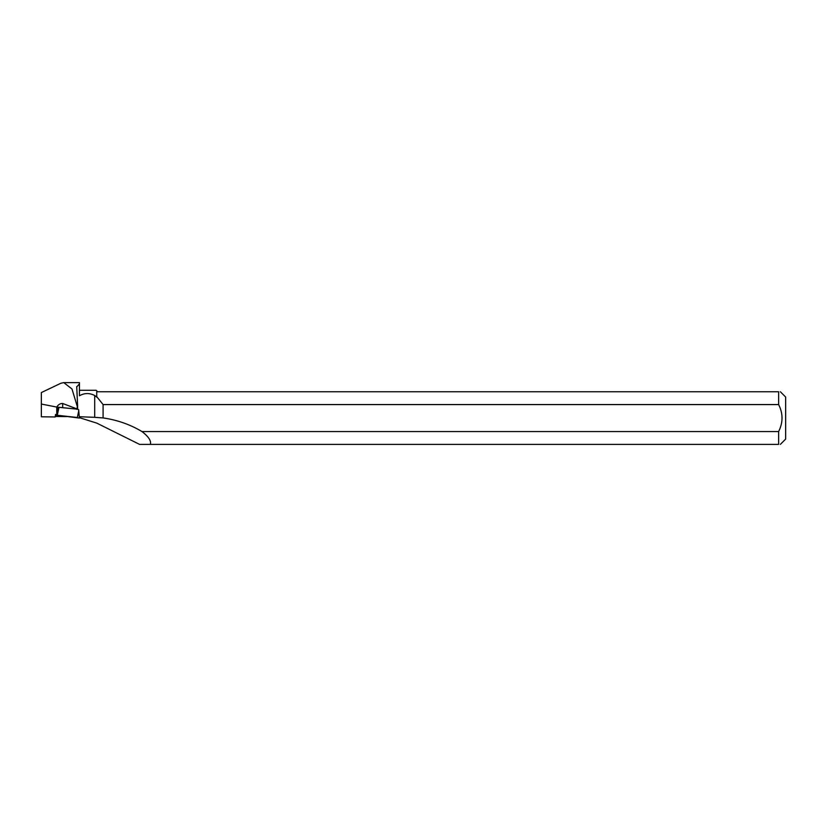 <?xml version="1.0" encoding="UTF-8"?>
<svg xmlns="http://www.w3.org/2000/svg" width="827" height="827" viewBox="0 0 827 827"><rect width="100%" height="100%" fill="white"/><g stroke="black" fill="none" stroke-linecap="round" stroke-linejoin="round"><path stroke-width="1.24" d="M57.632 411.753L58.107 407.225L77.614 409.189M78.627 409.561L79.382 418.048L55.44 415.061L77.335 417.501M59.017 407.318L57.187 415.547M77.614 409.417L77.614 405.871L76.715 409.334M76.725 386.591L77.614 405.871M41.35 404.052L56.763 407.07L56.763 414.668L55.502 414.523L55.233 416.963L41.35 416.798L41.35 392.567L60.867 383.263L63.751 382.612L71.97 388.959L77.273 406.429M63.751 382.622L79.454 382.622L79.454 383.852L76.746 386.881M96.738 397.115L96.738 390.882L96.738 397.115L94.702 395.502C89.481 392.835 84.395 392.928 79.454 395.771L79.454 383.852M97.007 396.991L103.086 404.579L778.631 404.579L778.631 391.75L97.607 391.75L97.007 391.14M103.086 404.579L103.086 417.935A94.144 81.522 -178.1 0 1 141.965 431.56L778.631 431.56C783.138 422.514 783.138 413.521 778.631 404.579M56.763 407.07C58.262 404.61 60.237 403.411 62.687 403.483L62.687 407.732M76.715 408.817L62.687 403.483M94.702 395.502L94.702 417.335L79.268 416.715M66.439 416.601L55.295 416.477M79.454 390.282L96.139 390.282L96.738 390.882M141.965 431.56C148.55 436.604 151.362 440.884 150.4 444.388L139.577 444.388L96.738 423.104L79.351 417.656M94.702 417.335L103.086 417.935M150.4 444.388L778.631 444.388L778.631 431.56M780.357 444.388L785.65 439.096L785.65 397.032L780.357 391.75M778.631 391.75C780.915 391.75 780.915 391.75 778.631 391.75M778.631 444.388C780.905 444.388 780.905 444.388 778.631 444.388M59.823 415.847L59.751 416.519M77.262 417.842L78.751 410.771L79.382 418.048M56.536 415.464L58.676 408.476"/></g></svg>

